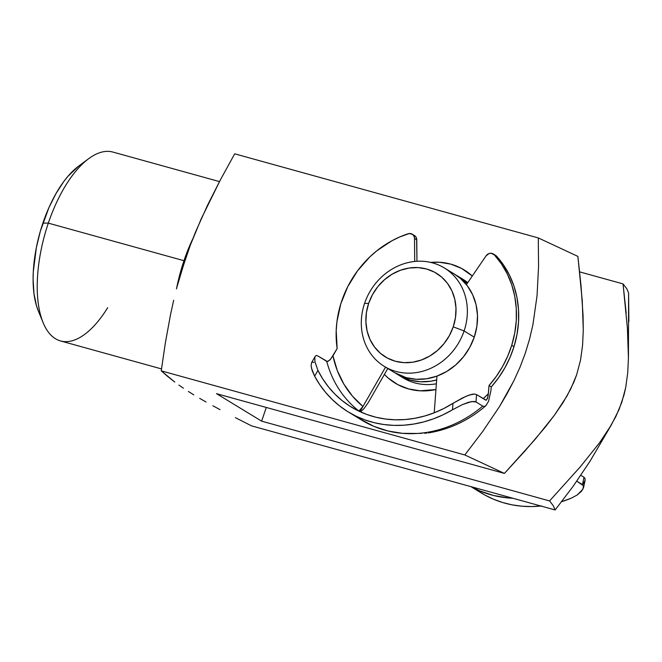 <?xml version="1.0" encoding="UTF-8"?>
<svg xmlns="http://www.w3.org/2000/svg" width="662" height="662" viewBox="0 0 662 662"><rect width="100%" height="100%" fill="white"/><g stroke="black" fill="none" stroke-linecap="round" stroke-linejoin="round"><path stroke-width="0.99" d="M107.699 307.656A98.001 43.576 -74.5 0 1 43.146 322.717A98.001 43.576 -74.5 0 1 48.326 223.127L42.889 223.119A86.474 38.446 105.5 0 0 38.322 310.991A86.474 38.446 105.5 0 0 40.903 316.237M456.482 275.425A57.644 51.231 121.3 0 1 458.543 276.608L463.061 279.364A57.644 51.231 121.3 0 1 467.769 282.657A57.644 51.231 -58.7 0 0 460.76 278.057M430.656 262.409A66.291 58.91 121.3 0 1 472.296 276.021L461.563 268.424L450.805 264.13L439.237 262.243L430.656 262.409M219.47 181.595L112.871 152.061A98.001 43.576 105.5 0 0 48.326 223.127L183.97 260.704L176.473 288.913A98.001 43.576 -74.5 0 1 183.97 260.704A5.768 0.645 -161.3 0 0 184.739 260.911A5.768 0.645 18.7 0 1 183.97 260.704L192.725 238.949A98.001 43.576 -74.5 0 0 183.97 260.704L48.326 223.127A98.001 43.576 105.5 0 0 60.54 340.947L161.503 368.916M181.057 272.521L190.267 245.312L201.306 218.625L220.603 179.452L234.704 153.824L220.603 179.452L207.421 205.468L195.58 231.899L190.267 245.312L185.426 258.859L177.151 286.323L181.057 272.521M173.676 300.258L170.589 314.309L173.676 300.258M165.409 342.585L170.589 314.309L165.409 342.585L161.238 370.852L165.409 342.585M167.519 376.314L161.238 370.852L464.823 454.959L482.838 431.285L499.504 406.559L507.034 393.791L513.911 380.691L520.009 367.211L525.264 353.309L529.583 339.035L532.918 324.686L537.039 295.806L538.554 266.769L538.289 237.923L234.704 153.824L538.289 237.923L577.876 256.393L538.289 237.923L538.554 266.769L537.039 295.806L532.918 324.686L529.583 339.035L525.264 353.309L520.009 367.211L513.911 380.691L499.504 406.559L482.838 431.285L464.823 454.959L161.238 370.852L174.785 382.073L167.519 376.314M178.905 385.094L183.424 388.213L178.905 385.094M188.372 391.465L193.784 394.842L188.372 391.465M199.684 398.358L206.048 402L199.684 398.358M212.858 405.773L220.065 409.654L212.858 405.773M235.399 417.664L251.552 425.865L235.399 417.664M626.186 313.209L623.033 283.899L579.639 271.875L623.033 283.899L626.773 288.723L623.033 283.899L627.394 327.938L628.437 357.877L628.594 292.935L626.773 288.723L628.594 292.935L628.867 321.707M627.394 327.938L628.437 357.621L627.75 372.623L625.706 387.527L624.018 394.916L619.078 409.505L611.225 425.128L599.582 442.721L580.342 466.768L549.576 500.927L553.308 505.76L555.137 509.963L573.184 486.231L589.883 461.447L611.225 425.128M38.346 311.049L36.493 305.803L33.977 293.572L33.1 279.43L33.29 271.817L36.352 247.638L40.349 231.195L48.914 207.636L56.005 193.544L63.9 181.38L68.054 176.175L78.455 166.278M435.952 389.529L420.13 390.82L408.562 388.925L397.804 384.639L388.271 378.11L384.407 374.435A66.291 58.91 121.3 0 0 435.952 389.529M549.576 500.927L261.639 421.156L216.491 393.658L504.419 473.421L464.823 454.959L504.419 473.421L525.074 450.839L544.975 427.487L554.384 415.264L567.069 395.893L573.88 382.09L576.627 374.849L580.533 360.111L582.585 345.192L583.28 330.181L583.057 315.278L581.029 285.736L577.876 256.393L582.246 300.474L583.28 330.181L582.585 345.192L580.533 360.111L576.627 374.849L570.677 389.099L563.114 402.504L554.384 415.264L535.161 439.295L504.419 473.421L216.491 393.658L261.639 421.156L266.281 407.453L261.639 421.156L549.576 500.927L580.342 466.768M597.43 448.646L589.883 461.447L573.184 486.231L555.137 509.963L251.552 425.865L555.137 509.963L553.308 505.76M628.437 357.621L627.75 372.623L625.706 387.527L621.817 402.248L615.875 416.522L608.312 429.936L599.582 442.721M436.382 383.795A57.644 51.231 121.3 0 1 403.084 377.828A57.644 51.231 121.3 0 1 400.866 376.388A57.644 51.231 -58.7 0 0 436.382 383.795M48.326 223.127A98.001 43.576 -74.5 0 1 88.576 158.748L78.406 166.311A86.474 38.446 105.5 0 0 42.889 223.119L48.326 223.127M464.087 330.967L453.238 326.838A48.996 43.543 121.3 0 1 395.33 361.237A48.996 43.543 121.3 0 1 368.643 303.395L364.572 303.395A57.644 51.231 -58.7 0 0 395.967 371.44A57.644 51.231 -58.7 0 0 464.087 330.967A57.644 51.231 121.3 0 1 384.341 366.409A57.644 51.231 121.3 0 1 364.572 303.395A57.644 51.231 121.3 0 1 444.318 267.945A57.644 51.231 121.3 0 1 464.087 330.967L474.249 337.157L464.087 330.967A57.644 51.231 -58.7 0 0 432.691 262.922A57.644 51.231 -58.7 0 0 364.572 303.395L368.643 303.395L366.417 312.621L365.896 321.939L367.104 330.992L370 339.44L374.469 346.954L380.336 353.243L387.378 358.059L395.33 361.237L403.886 362.635L412.707 362.213L421.462 359.971L429.812 356.015L437.441 350.479L444.045 343.595L449.382 335.609L453.238 326.838L455.473 317.611L455.994 308.293L454.786 299.241L451.889 290.792L447.421 283.278L441.554 276.989L434.504 272.173L426.551 268.995L418.003 267.597L409.182 268.027L400.427 270.262L392.07 274.217L384.448 279.753L377.837 286.638L372.507 294.623L368.643 303.395A48.996 43.543 121.3 0 1 426.551 268.995A48.996 43.543 121.3 0 1 453.238 326.838L464.087 330.967M436.663 379.971A57.644 51.231 121.3 0 1 398.565 375.073A57.644 51.231 121.3 0 1 396.563 373.782L400.833 376.372L410.192 380.104L420.246 381.751L430.631 381.246L436.663 379.971M384.341 366.409L394.502 372.598A57.644 51.231 -58.7 0 0 474.249 337.157A57.644 51.231 -58.7 0 0 454.48 274.134L444.318 267.945M454.322 274.043L460.495 278.512L467.405 285.91L472.66 294.747L476.069 304.685L477.492 315.344L476.88 326.3L474.249 337.157L469.714 347.476L463.433 356.868L455.663 364.977L446.693 371.481L436.862 376.14L426.568 378.772L416.183 379.276L406.12 377.63L394.329 372.499M458.543 276.608A57.644 51.231 121.3 0 1 467.215 283.46L456.275 275.318M493.231 253.918L495.49 255.292A5.768 5.122 -58.7 0 1 496.492 256.111L491.245 253.256L488.928 253.587L486.04 255.888A5.768 5.122 121.3 0 1 493.231 253.918A5.768 5.122 121.3 0 1 494.233 254.738L501.366 263.749L507.216 273.787L511.701 284.685L514.738 296.262L516.269 308.318L516.277 320.648L514.755 333.036L511.734 345.283L513.993 346.665A98.001 87.086 -58.7 0 1 491.278 386.922L490.89 390.837L491.278 386.922L489.019 385.541L496.268 376.438L502.532 366.607L507.713 356.173L511.734 345.283A98.001 87.086 121.3 0 1 489.019 385.541L488.084 396.24L486.636 399.898L485.569 400.071L476.541 394.577L486.115 400.187L487.505 398.425L488.407 393.725A103.76 92.208 -58.7 0 1 483.219 398.64L488.407 393.725L489.019 385.541L491.278 386.922L498.527 377.82L504.783 367.981L509.963 357.546L513.993 346.665L517.014 334.409L518.536 322.022L518.528 309.692L516.997 297.635L513.96 286.058L509.475 275.16L503.617 265.123L496.492 256.111L494.233 254.738A98.001 87.086 121.3 0 1 511.734 345.283L513.993 346.665A98.001 87.086 -58.7 0 0 496.492 256.111L495.631 255.375M436.953 376.107L434.214 412.807L436.953 376.107M486.04 255.888L466.412 284.635L486.04 255.888M428.306 432.94C449.614 429.464 468.812 420.387 485.883 405.698L488.589 401.197L490.89 390.837L488.589 401.197L485.966 405.632L484.394 406.46L482.763 406.104L475.986 401.975L471.683 401.528L462.366 404.631L452.494 409.778A115.296 102.453 121.3 0 1 348.262 411.93L361.808 420.18A115.296 102.453 -58.7 0 0 417.399 433.453A115.296 102.453 -58.7 0 0 482.763 406.104L475.986 401.975L476.541 394.577L474.646 394.047L472.138 394.254L466.073 396.273L452.974 403.315A109.528 97.331 121.3 0 1 351.257 407.006A109.528 97.331 121.3 0 1 317.942 370.414L314.93 361.742L314.839 357.422L315.402 356.057L316.37 355.477L317.702 355.875L326.738 361.378A109.528 97.331 -58.7 0 0 358.903 411.003L359.276 411.425L358.903 411.003L362.958 406.485L359.987 411.665L385.549 367.145L362.958 406.476L352.49 396.19L343.859 384.125L337.297 370.563L332.961 355.85L329.841 360.012L327.367 361.51L317.702 355.875L316.37 355.477L315.402 356.057L314.839 357.422L314.93 361.742L317.942 370.414L314.624 376.182L312.108 370.447L311.082 365.623L311.678 362.553L312.596 362.064L313.912 362.486M368.138 402.769L363.992 408.603L360.517 411.905L363.992 408.603L368.138 402.769L387.8 368.519L368.138 402.769M412.211 234.174L414.47 235.548A5.768 5.122 -58.7 0 1 416.77 239.834L414.52 238.461L413.99 236.144L412.55 234.398L409.306 233.52L399.856 236.897L391.796 240.827L376.695 250.898L369.777 256.955L357.538 270.824L347.757 286.629L340.806 303.792L336.933 321.699L336.197 330.727L337.148 348.543A98.001 87.086 121.3 0 1 408.148 233.76A5.768 5.122 121.3 0 1 412.211 234.174A5.768 5.122 121.3 0 1 414.52 238.461L414.71 261.465L414.52 238.461L416.77 239.834L416.952 261.283L416.638 238.634L415.628 236.549L413.824 235.217M358.903 411.003A109.528 97.331 121.3 0 1 326.738 361.378L328.137 361.287L330.686 359.118L337.148 348.543L332.961 355.85A103.76 92.208 -58.7 0 0 362.975 406.46M348.262 411.93A115.296 102.453 121.3 0 1 314.624 376.182L319.746 384.655L325.663 392.483L332.316 399.616L339.639 405.98L347.575 411.516L356.057 416.175L365.002 419.923L374.328 422.72L383.96 424.541L393.816 425.376L403.787 425.211L413.808 424.044L423.771 421.901L433.602 418.789L443.201 414.735L452.494 409.778L452.974 403.315L443.912 408.462L434.504 412.691L424.839 415.968L415.016 418.26L405.127 419.543L395.272 419.799L385.541 419.038L376.024 417.259L366.822 414.478L358.018 410.721L349.693 406.038L341.94 400.452L334.815 394.039L328.402 386.84L322.758 378.945L317.942 370.414L314.624 376.182L311.397 367.865M485.966 405.632L484.394 406.46L482.763 406.104A115.296 102.453 121.3 0 1 417.399 433.453L402.446 433.337L387.882 430.97L373.997 426.402L359.375 418.641M426.783 433.113L424.516 433.229L426.783 433.113M422.124 433.287L417.399 433.453L422.124 433.287M360.26 409.778L361.659 408.346M486.636 399.898L486.115 400.187M452.974 403.315L452.494 409.778L462.366 404.631L468.787 402.19L474.149 401.42L475.986 401.975L476.541 394.577L474.646 394.047L469.226 395.048L462.804 397.788L452.974 403.315M311.678 362.553L311.082 365.623M311.521 362.784L315.402 356.057M584.008 477.269L580.839 475.341L584.008 477.269L582.452 484.617L576.792 481.175L583.479 485.784L582.452 484.617L584.008 477.269L585.026 478.477L584.008 477.269M561.624 501.697A115.296 102.453 -58.7 0 0 571.289 498.163L577.231 494.969L581.559 491.171L583.57 487.538L585.134 480.165L585.026 478.477L585.134 480.165L583.023 484.203M508.226 497.94L512.107 497.956L508.226 497.94A115.296 102.453 121.3 0 1 471.162 486.702L479.801 490.914L493.67 495.524L508.226 497.94L508.416 497.021L508.226 497.94A115.296 102.453 121.3 0 0 512.785 498.238M583.603 487.373L583.479 485.784L582.924 489.218L577.231 494.969L571.289 498.163L561.55 501.713M470.889 486.628L481.464 493.066A115.296 102.453 -58.7 0 0 540.871 506.016M541.632 505.933L531.627 506.562L521.706 506.19L511.966 504.825L502.483 502.475L493.347 499.165L484.65 494.919L476.45 489.781M43.146 322.717L38.322 310.991M403.084 377.828L398.723 375.172"/></g></svg>
